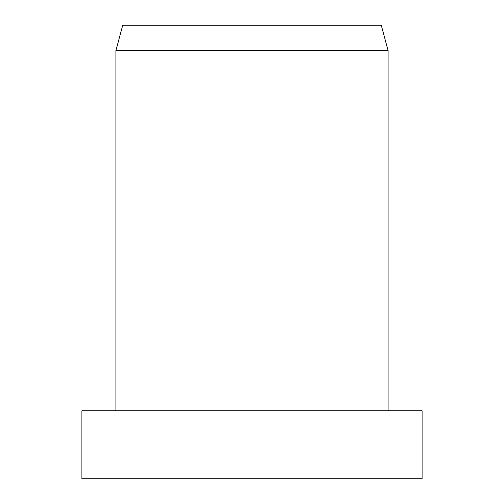 <?xml version="1.0" encoding="UTF-8"?>
<svg xmlns="http://www.w3.org/2000/svg" width="504" height="504" viewBox="0 0 504 504"><rect width="100%" height="100%" fill="white"/><g stroke="black" fill="none" stroke-linecap="round" stroke-linejoin="round"><path stroke-width="0.76" d="M252 410.76L81.9 410.76L81.9 478.8L422.1 478.8L422.1 410.76L252 410.76M115.92 50.595L122.724 25.2L381.276 25.2L388.08 50.595L115.92 50.595L115.92 410.76M388.08 50.595L388.08 410.76"/></g></svg>
